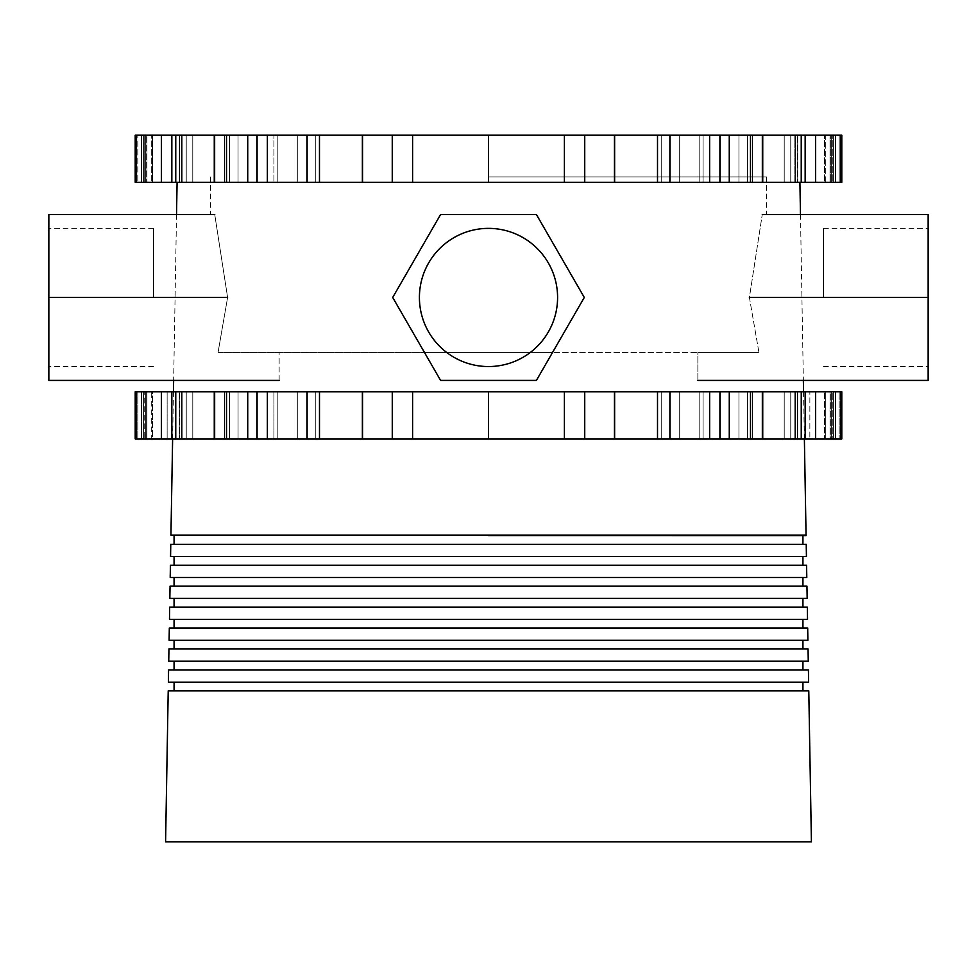 <?xml version="1.0" encoding="UTF-8"?>
<svg xmlns="http://www.w3.org/2000/svg" width="977" height="977" viewBox="0 0 977 977"><rect width="100%" height="100%" fill="white"/><g stroke="black" fill="none" stroke-linecap="round" stroke-linejoin="round"><path stroke-width="0.73" stroke-dasharray="4.88 3.66" d="M697.859 380.419L697.859 352.416L758.934 352.416L697.859 352.416L697.859 380.419L928.15 380.419L928.15 228.374L928.15 297.46L749.396 297.46L762.268 214.5L766.42 214.5L762.268 214.5L749.396 297.46L758.934 352.416L552.567 352.416L758.934 352.416L749.396 297.46M823.477 297.46L823.477 228.374L823.477 297.46M557.586 297.46A69.086 69.086 0 0 0 488.5 228.374A69.086 69.086 0 0 0 419.414 297.46A69.086 69.086 0 0 1 488.5 228.374A69.086 69.086 0 0 1 557.586 297.46A69.086 69.086 0 0 1 488.5 366.546A69.086 69.086 0 0 1 419.414 297.46A69.086 69.086 0 0 1 488.5 228.374A69.086 69.086 0 0 1 557.586 297.46A69.086 69.086 0 0 1 488.5 366.546A69.086 69.086 0 0 1 419.414 297.46A69.086 69.086 0 0 0 488.5 366.546A69.086 69.086 0 0 0 557.586 297.46M214.732 214.5L48.85 214.5L48.85 297.46L48.85 228.374L48.85 297.46L227.604 297.46L214.732 214.5L210.58 214.5L214.732 214.5L227.604 297.46L218.066 352.416L424.433 352.416L218.066 352.416L227.604 297.46M153.523 297.46L153.523 228.374L153.523 297.46M488.5 176.898L766.42 176.898L488.5 176.898M488.5 214.5L440.603 214.5L392.705 297.46L424.433 352.416L392.705 297.46L440.603 214.5L536.397 214.5L584.295 297.46L552.567 352.416L584.295 297.46L536.397 214.5L488.5 214.5M552.567 352.416L424.433 352.416L552.567 352.416L536.397 380.419L440.603 380.419L392.705 297.46L440.603 214.5L536.397 214.5L584.295 297.46L536.397 380.419L440.603 380.419L424.433 352.416L440.603 380.419L536.397 380.419L552.567 352.416M218.066 352.416L279.141 352.416L218.066 352.416M279.141 380.419L279.141 352.416L279.141 380.419L48.85 380.419L48.85 297.46M928.15 297.46L928.15 214.5L762.268 214.5M614.631 182.32L177.093 182.32L799.907 182.32L488.5 182.32L488.5 135.205L709.632 135.205L709.632 182.32L614.118 182.32L661.221 182.32L614.118 182.32L637.663 182.32L614.631 182.32L614.631 135.205M806.062 535.103L170.938 535.103M135.205 182.32L152.497 182.32L137.818 182.32L137.818 135.205L137.818 182.32L362.369 182.32L362.369 135.205L488.5 135.205M135.205 135.205L144.193 135.205L144.193 182.32L144.193 135.205L152.497 135.205L152.497 182.32L152.497 135.205L151.288 135.205L151.288 182.32L151.288 135.205L146.135 135.205L146.135 182.32L146.135 135.205L137.818 135.205L152.497 135.205L135.205 135.205L362.369 135.205M797.159 182.32L679.687 182.32L752.669 182.32L703.098 182.32L729.257 182.32L709.632 182.32L709.632 135.205L752.669 135.205L679.687 135.205L841.795 135.205L832.795 135.205L841.795 135.205L841.795 182.32L801.225 182.32L830.01 182.32L801.225 182.32L815.624 182.32L805.158 182.32L805.158 135.205L805.158 182.32L805.158 135.205L805.158 182.32L795.449 182.32L801.225 182.32L795.449 182.32L797.159 182.32L797.159 135.205L797.159 182.32M747.442 182.32L747.442 135.205L794.826 135.205L747.442 135.205L794.826 135.205L747.442 135.205L747.442 182.32L794.826 182.32L794.826 135.205L794.826 182.32L747.442 182.32L747.442 135.205L747.442 182.32L794.826 182.32L794.826 135.205L794.826 182.32L747.442 182.32L747.442 135.205L747.442 182.32M807.771 135.205L784.213 135.205L807.771 135.205M807.771 182.32L784.213 182.32L807.771 182.32M169.229 135.205L145.671 135.205L169.229 135.205M169.229 182.32L145.671 182.32L169.229 182.32M339.324 135.205L315.766 135.205L339.324 135.205M339.324 182.32L315.766 182.32L339.324 182.32M292.221 135.205L277.822 135.205L292.221 135.205M292.221 182.32L277.822 182.32L292.221 182.32M182.174 182.32L182.174 135.205L229.546 135.205L182.174 135.205L229.546 135.205L182.174 135.205L182.174 182.32L229.546 182.32L229.546 135.205L229.546 182.32L182.174 182.32L229.546 182.32L182.174 182.32L182.174 135.205M273.902 135.205L224.331 135.205L273.902 135.205L224.331 135.205L273.902 135.205L273.902 182.32L273.902 135.205M825.712 135.205L832.795 135.205L824.503 135.205L830.853 135.205L825.712 135.205L825.712 182.32L824.503 182.32L841.795 182.32L832.795 182.32L832.795 135.205L832.795 182.32L824.503 182.32L824.503 135.205L824.503 182.32L825.712 182.32L825.712 135.205M839.17 135.205L830.853 135.205L839.17 135.205L839.17 182.32L825.712 182.32L830.853 182.32L830.853 135.205L830.853 182.32L839.17 182.32L839.17 135.205M161.376 135.205L146.977 135.205L175.762 135.205L161.376 135.205L161.376 182.32M200.627 135.205L186.228 135.205L200.627 135.205M247.731 135.205L257.415 135.205L247.731 135.205L247.731 182.32M229.546 182.32L229.546 135.205L229.546 182.32M794.826 182.32L794.826 135.205M703.098 182.32L703.098 135.205L703.098 182.32M171.842 182.32L171.842 135.205M584.735 182.32L584.735 135.205M362.369 182.32L488.5 182.32M392.253 182.32L392.253 135.205M267.356 182.32L267.356 135.205L267.356 182.32M170.78 544.299L806.22 544.299M488.5 535.604L806.074 535.567L488.5 535.604M170.413 565.243L806.587 565.243M806.44 556.536L170.56 556.536M170.047 586.176L806.953 586.176M806.794 577.48L170.206 577.48M169.68 607.108L807.32 607.108M807.161 598.413L169.839 598.413M169.314 628.052L807.686 628.052M807.527 619.345L169.473 619.345M168.948 648.984L808.052 648.984M807.894 640.289L169.106 640.289M168.581 669.917L808.419 669.917M808.26 661.221L168.74 661.221M168.215 690.849L808.785 690.849M808.626 682.154L168.374 682.154M165.589 841.795L811.411 841.795M488.5 690.849L802.935 690.849L488.5 690.849M488.5 682.154L802.935 682.154L488.5 682.154M488.5 669.917L802.935 669.917L488.5 669.917M488.5 661.221L802.935 661.221L488.5 661.221M488.5 648.984L802.935 648.984L488.5 648.984M488.5 640.289L802.935 640.289L488.5 640.289M488.5 628.052L802.935 628.052L488.5 628.052M488.5 619.345L802.935 619.345L488.5 619.345M488.5 607.108L802.935 607.108L488.5 607.108M488.5 598.413L802.935 598.413L488.5 598.413M488.5 586.176L802.935 586.176L488.5 586.176M488.5 577.48L802.935 577.48L488.5 577.48M488.5 565.243L802.935 565.243L488.5 565.243M488.5 556.536L802.935 556.536L488.5 556.536M488.5 544.299L802.935 544.299L488.5 544.299M362.369 438.905L841.795 438.905L841.795 391.801L832.807 391.801L832.807 438.905L841.795 438.905L832.807 438.905L832.807 391.801L824.503 391.801L824.503 438.905L832.807 438.905L824.503 438.905L824.503 391.801L825.712 391.801L825.712 438.905L824.503 438.905L825.712 438.905L825.712 391.801L830.865 391.801L830.865 438.905L825.712 438.905L830.865 438.905L830.865 391.801L839.17 391.801L839.17 438.905L830.865 438.905L839.17 438.905L839.17 391.801L135.205 391.801L144.193 391.801L135.205 391.801L135.205 438.905L362.882 438.905L339.324 438.905L362.369 438.905L362.369 391.801M794.826 438.905L794.826 391.801L747.442 391.801L794.826 391.801L747.442 391.801L794.826 391.801L794.826 438.905L747.442 438.905L747.442 391.801L747.442 438.905L794.826 438.905L747.442 438.905L794.826 438.905L794.826 391.801L794.826 438.905M807.771 391.801L831.329 391.801L807.771 391.801M807.771 438.905L831.329 438.905L807.771 438.905M273.902 438.905L224.331 438.905L273.902 438.905L273.902 391.801L273.902 438.905M229.558 438.905L229.558 391.801L182.174 391.801L229.558 391.801L182.174 391.801L229.558 391.801L229.558 438.905L182.174 438.905L182.174 391.801L182.174 438.905L229.558 438.905L182.174 438.905L229.558 438.905L229.558 391.801L229.558 438.905M169.229 391.801L192.787 391.801L169.229 391.801M169.229 438.905L192.787 438.905L169.229 438.905M709.644 438.905L709.644 391.801L709.644 438.905M137.83 438.905L152.497 438.905L135.205 438.905L144.193 438.905L144.193 391.801L152.497 391.801L144.193 391.801L144.193 438.905L152.497 438.905L152.497 391.801L151.288 391.801L152.497 391.801L152.497 438.905L151.288 438.905L151.288 391.801L146.135 391.801L151.288 391.801L151.288 438.905L146.135 438.905L146.135 391.801L137.83 391.801L146.135 391.801L146.135 438.905L137.83 438.905L137.83 391.801L137.83 438.905M179.841 438.905L175.762 438.905L181.551 438.905L179.841 438.905L179.841 391.801L179.841 438.905M171.842 438.905L171.842 391.801M141.47 438.905L136.511 438.905L143.558 438.905L141.47 438.905L141.47 391.801L141.47 438.905M488.5 438.905L167.14 438.905L167.14 391.801L167.14 438.905L809.86 438.905L809.86 391.801L809.86 438.905L488.5 438.905L488.5 391.801M200.627 438.905L215.025 438.905L200.627 438.905M339.324 438.905L362.882 438.905L339.324 438.905M292.221 438.905L306.619 438.905L292.221 438.905M161.376 438.905L175.775 438.905L161.376 438.905L161.376 391.801M703.098 438.905L679.699 438.905L703.098 438.905L703.098 391.801L679.699 391.801L752.669 391.801L703.098 391.801L703.098 438.905M247.731 438.905L224.331 438.905L247.731 438.905L247.731 391.801M805.158 391.801L805.158 438.905M637.676 391.801L614.118 391.801L637.676 391.801M684.779 391.801L670.381 391.801L684.779 391.801M776.373 391.801L761.975 391.801L776.373 391.801M815.624 391.801L801.225 391.801L830.023 391.801L815.624 391.801L815.624 438.905M392.265 438.905L392.265 391.801M267.356 438.905L267.356 391.801L267.356 438.905M584.735 438.905L584.735 391.801M614.631 438.905L614.631 391.801M182.174 438.905L182.174 391.801L182.174 438.905M747.442 438.905L747.442 391.801L747.442 438.905M214.256 182.32L214.256 135.205M307.108 182.32L307.108 135.205M657.509 182.32L657.509 135.205M179.829 182.32L179.829 135.205L179.829 182.32M729.257 182.32L729.257 135.205M141.592 182.32L141.592 135.205L141.592 182.32M141.47 182.32L141.47 135.205L141.47 182.32M179.267 182.32L179.267 135.205L179.267 182.32M797.733 182.32L797.733 135.205L797.733 182.32M835.53 182.32L835.53 135.205L835.53 182.32M835.408 182.32L835.408 135.205L835.408 182.32M815.624 182.32L815.624 135.205M805.158 182.32L805.158 135.205L805.158 182.32M762.744 182.32L762.744 135.205M750.47 182.32L750.47 135.205M720.098 182.32L720.098 135.205M669.88 182.32L669.88 135.205M564.401 182.32L564.401 135.205M412.599 182.32L412.599 135.205M319.479 182.32L319.479 135.205M256.89 182.32L256.89 135.205M226.517 182.32L226.517 135.205M657.509 438.905L657.509 391.801M797.159 438.905L797.159 391.801L797.159 438.905M307.108 438.905L307.108 391.801M214.256 438.905L214.256 391.801M412.599 438.905L412.599 391.801M141.592 438.905L141.592 391.801L141.592 438.905M179.267 438.905L179.267 391.801L179.267 438.905M226.517 438.905L226.517 391.801M256.89 438.905L256.89 391.801M319.491 438.905L319.491 391.801M564.401 438.905L564.401 391.801M835.408 438.905L835.408 391.801L835.408 438.905M835.53 438.905L835.53 391.801L835.53 438.905M797.733 438.905L797.733 391.801L797.733 438.905M762.744 438.905L762.744 391.801M750.483 438.905L750.483 391.801M729.269 438.905L729.269 391.801M720.11 438.905L720.11 391.801M669.892 438.905L669.892 391.801M823.477 228.374L928.15 228.374M153.523 228.374L48.85 228.374M210.58 176.898L210.58 214.5M766.42 176.898L766.42 214.5M153.523 366.546L48.85 366.546M823.477 366.546L928.15 366.546M176.532 214.5L173.637 380.419M173.442 391.801L172.624 438.905M801.225 182.32L801.225 135.205M679.687 182.32L679.687 135.205L679.687 182.32M738.942 182.32L738.942 135.205L738.942 182.32M830.01 182.32L830.01 135.205L830.01 182.32M699.166 182.32L699.166 135.205L699.166 182.32M661.221 182.32L661.221 135.205L661.221 182.32M790.759 182.32L790.759 135.205L790.759 182.32M831.317 182.32L831.317 135.205L831.317 182.32M192.774 182.32L192.774 135.205L192.774 182.32M215.013 182.32L215.013 135.205L215.013 182.32M362.882 182.32L362.882 135.205L362.882 182.32M306.607 182.32L306.607 135.205L306.607 182.32M175.762 182.32L175.762 135.205M257.415 182.32L257.415 135.205L257.415 182.32M719.573 182.32L719.573 135.205L719.573 182.32M670.381 182.32L670.381 135.205L670.381 182.32M614.118 182.32L614.118 135.205L614.118 182.32M761.975 182.32L761.975 135.205L761.975 182.32M784.213 182.32L784.213 135.205L784.213 182.32M145.671 182.32L145.671 135.205L145.671 182.32M186.228 182.32L186.228 135.205L186.228 182.32M315.766 182.32L315.766 135.205L315.766 182.32M277.822 182.32L277.822 135.205L277.822 182.32M146.977 182.32L146.977 135.205L146.977 182.32M238.046 182.32L238.046 135.205L238.046 182.32M297.301 182.32L297.301 135.205L297.301 182.32M224.331 182.32L224.331 135.205L224.331 182.32M752.669 182.32L752.669 135.205L752.669 182.32M143.546 182.32L143.546 135.205L143.546 182.32M181.551 182.32L181.551 135.205L181.551 182.32M709.632 182.32L709.632 135.205L709.632 182.32M795.449 182.32L795.449 135.205L795.449 182.32M833.442 182.32L833.442 135.205L833.442 182.32M840.476 182.32L840.476 135.205M136.511 182.32L136.511 135.205M800.468 214.5L803.363 380.419M803.558 391.801L804.376 438.905M719.585 438.905L719.585 391.801L719.585 438.905M784.213 438.905L784.213 391.801L784.213 438.905M801.225 438.905L801.225 391.801L801.225 438.905M761.975 438.905L761.975 391.801L761.975 438.905M670.381 438.905L670.381 391.801L670.381 438.905M614.118 438.905L614.118 391.801L614.118 438.905M297.301 438.905L297.301 391.801L297.301 438.905M238.058 438.905L238.058 391.801L238.058 438.905M145.671 438.905L145.671 391.801L145.671 438.905M146.977 438.905L146.977 391.801L146.977 438.905M186.241 438.905L186.241 391.801L186.241 438.905M277.834 438.905L277.834 391.801L277.834 438.905M315.779 438.905L315.779 391.801L315.779 438.905M679.699 438.905L679.699 391.801L679.699 438.905M738.942 438.905L738.942 391.801L738.942 438.905M831.329 438.905L831.329 391.801L831.329 438.905M830.023 438.905L830.023 391.801L830.023 438.905M790.759 438.905L790.759 391.801L790.759 438.905M699.166 438.905L699.166 391.801L699.166 438.905M661.221 438.905L661.221 391.801L661.221 438.905M801.238 438.905L801.238 391.801M257.415 438.905L257.415 391.801L257.415 438.905M192.787 438.905L192.787 391.801L192.787 438.905M175.775 438.905L175.775 391.801L175.775 438.905M215.025 438.905L215.025 391.801L215.025 438.905M306.619 438.905L306.619 391.801L306.619 438.905M362.882 438.905L362.882 391.801L362.882 438.905M143.558 438.905L143.558 391.801L143.558 438.905M136.511 438.905L136.511 391.801M181.551 438.905L181.551 391.801L181.551 438.905M175.762 438.905L175.762 391.801M224.331 438.905L224.331 391.801L224.331 438.905M833.442 438.905L833.442 391.801L833.442 438.905M840.489 438.905L840.489 391.801M795.449 438.905L795.449 391.801L795.449 438.905M752.669 438.905L752.669 391.801L752.669 438.905"/><path stroke-width="1.47" d="M557.586 297.46A69.086 69.086 0 0 0 488.5 228.374A69.086 69.086 0 0 0 419.414 297.46A69.086 69.086 0 0 0 488.5 366.546A69.086 69.086 0 0 0 557.586 297.46M279.141 380.419L48.85 380.419L48.85 297.46L227.604 297.46M48.85 297.46L48.85 214.5L214.732 214.5M749.396 297.46L928.15 297.46L928.15 214.5L762.268 214.5M928.15 297.46L928.15 380.419L697.859 380.419M536.397 380.419L584.295 297.46L536.397 214.5L440.603 214.5L392.705 297.46L440.603 380.419L536.397 380.419M172.624 438.905L170.938 535.103L806.062 535.103L804.376 438.905M840.476 182.32L840.476 135.205L841.795 135.205L841.795 182.32L614.631 182.32L614.631 135.205L267.356 135.205L267.356 182.32L362.369 182.32L362.369 135.205M840.476 135.205L614.631 135.205M175.762 182.32L267.356 182.32L267.356 135.205L135.205 135.205L135.205 182.32L171.842 182.32L171.842 135.205L171.842 182.32L175.762 182.32L175.762 135.205M362.369 182.32L392.253 182.32L392.253 135.205M392.253 182.32L488.5 182.32L488.5 135.205M614.631 182.32L488.5 182.32M584.735 182.32L584.735 135.205M709.632 182.32L709.632 135.205L709.632 182.32M805.158 182.32L805.158 135.205L805.158 182.32M488.5 690.849L168.215 690.849L165.589 841.795L811.411 841.795L808.785 690.849L488.5 690.849M488.5 669.917L168.581 669.917L168.374 682.154L808.626 682.154L808.419 669.917L488.5 669.917M488.5 648.984L168.948 648.984L168.74 661.221L808.26 661.221L808.052 648.984L488.5 648.984M488.5 628.052L169.314 628.052L169.106 640.289L807.894 640.289L807.686 628.052L488.5 628.052M488.5 607.108L169.68 607.108L169.473 619.345L807.527 619.345L807.32 607.108L488.5 607.108M488.5 586.176L170.047 586.176L169.839 598.413L807.161 598.413L806.953 586.176L488.5 586.176M488.5 565.243L170.413 565.243L170.206 577.48L806.794 577.48L806.587 565.243L488.5 565.243M488.5 544.299L170.78 544.299L170.56 556.536L806.44 556.536L806.22 544.299L488.5 544.299M488.5 535.567L806.074 535.604L488.5 535.567M840.489 438.905L840.489 391.801L841.795 391.801L841.795 438.905L614.631 438.905L614.631 391.801L267.356 391.801L267.356 438.905L488.5 438.905L488.5 391.801M840.489 391.801L614.631 391.801M175.762 438.905L267.356 438.905L267.356 391.801L135.205 391.801L135.205 438.905L175.762 438.905L175.762 391.801M614.631 438.905L488.5 438.905M392.265 438.905L392.265 391.801M171.842 438.905L171.842 391.801M362.369 438.905L362.369 391.801M584.735 438.905L584.735 391.801M805.158 438.905L805.158 391.801M709.644 438.905L709.644 391.801L709.644 438.905M762.744 182.32L762.744 135.205M669.88 182.32L669.88 135.205M319.479 182.32L319.479 135.205M161.376 182.32L161.376 135.205M214.256 182.32L214.256 135.205M226.517 182.32L226.517 135.205M247.731 182.32L247.731 135.205M256.89 182.32L256.89 135.205M307.108 182.32L307.108 135.205M412.599 182.32L412.599 135.205M564.401 182.32L564.401 135.205M657.509 182.32L657.509 135.205M720.098 182.32L720.098 135.205M729.257 182.32L729.257 135.205M750.47 182.32L750.47 135.205M815.624 182.32L815.624 135.205M669.892 438.905L669.892 391.801M762.744 438.905L762.744 391.801M319.491 438.905L319.491 391.801M412.599 438.905L412.599 391.801M161.376 438.905L161.376 391.801M214.256 438.905L214.256 391.801M226.517 438.905L226.517 391.801M247.731 438.905L247.731 391.801M256.89 438.905L256.89 391.801M307.108 438.905L307.108 391.801M564.401 438.905L564.401 391.801M815.624 438.905L815.624 391.801M750.483 438.905L750.483 391.801M729.269 438.905L729.269 391.801M720.11 438.905L720.11 391.801M657.509 438.905L657.509 391.801M177.093 182.32L176.532 214.5M173.637 380.419L173.442 391.801M136.511 182.32L136.511 135.205M171.842 182.32L171.842 135.205M801.225 182.32L801.225 135.205M135.205 182.32L135.205 135.205M799.907 182.32L800.468 214.5M803.363 380.419L803.558 391.801M174.065 544.299L174.065 535.604M174.065 565.243L174.065 556.536M174.065 586.176L174.065 577.48M174.065 607.108L174.065 598.413M174.065 628.052L174.065 619.345M174.065 648.984L174.065 640.289M174.065 669.917L174.065 661.221M174.065 690.849L174.065 682.154M802.935 690.849L802.935 682.154M802.935 669.917L802.935 661.221M802.935 648.984L802.935 640.289M802.935 628.052L802.935 619.345M802.935 607.108L802.935 598.413M802.935 586.176L802.935 577.48M802.935 565.243L802.935 556.536M802.935 544.299L802.935 535.604M136.511 438.905L136.511 391.801M801.238 438.905L801.238 391.801"/></g></svg>
